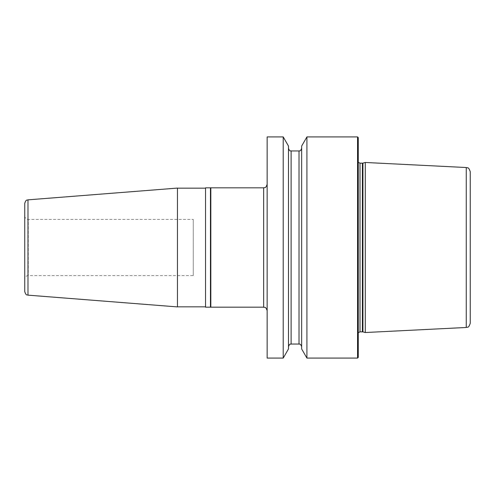 <?xml version="1.0" encoding="UTF-8"?>
<svg xmlns="http://www.w3.org/2000/svg" width="495" height="495" viewBox="0 0 495 495"><rect width="100%" height="100%" fill="white"/><g stroke="black" fill="none" stroke-linecap="round" stroke-linejoin="round"><path stroke-width="0.37" stroke-dasharray="2.48 1.86" d="M210.462 187.822L210.462 307.178M205.549 187.822L205.549 307.178M205.549 247.5L205.549 306.832L205.549 247.5M177.464 188.088L177.464 306.912M24.75 203.352L24.75 291.648M193.26 275.585L193.26 219.415L193.26 275.585L28.258 275.585A3.508 3.508 0 0 0 24.75 279.093L24.75 247.5M24.75 215.907A3.508 3.508 0 0 0 28.258 219.415L28.258 275.585L28.258 219.415L193.26 219.415M357.557 358.083L357.557 136.917M358.262 357.384L358.262 137.616M365.279 162.471L365.279 332.529M470.25 171.734L470.25 323.266M306.925 136.917L306.925 358.083M283.214 136.917L283.214 358.083M267.158 136.917L267.158 358.083M301.653 146.05L301.653 348.95M267.158 247.5L267.158 310.693L267.158 247.5M210.814 187.822L210.814 307.178M288.486 348.95L288.486 146.05M27.986 199.85L27.986 295.15M358.262 336.581L357.91 333.933L357.928 160.776L357.91 333.933L358.262 332.77M360.014 331.829L360.014 163.171M362.383 163.171L362.383 331.829M362.928 331.897L362.928 163.103M466.247 327.473L466.247 167.527M263.649 187.822L263.649 307.178M291.122 344.044L291.122 150.956M299.017 150.956L299.017 344.044M358.262 162.23L357.91 161.067L357.91 247.5L357.91 161.067L358.262 158.419"/><path stroke-width="0.74" d="M210.462 247.5L210.462 187.822L205.549 187.822L205.549 307.178L210.462 307.178L210.462 247.5M27.986 199.85L27.986 295.15L177.464 306.912L177.464 188.088L27.986 199.85C27.089 200.549 26.34 198.687 24.75 203.352L24.75 279.093M27.986 295.15C27.089 294.451 26.34 296.313 24.75 291.648L24.75 247.5M357.557 247.5L357.557 358.083L306.925 358.083L306.925 136.917L357.557 136.917L357.557 247.5M357.557 136.917L358.262 137.616L358.262 357.384L357.557 358.083M362.928 331.897L365.279 332.529L365.279 162.471L362.928 163.103L362.928 331.897L360.014 331.829L358.262 332.77M466.247 167.527L466.247 327.473C467.484 326.626 468.4 328.835 470.25 323.266L470.25 171.734C468.4 166.165 467.484 168.374 466.247 167.527L365.279 162.471M283.214 247.5L283.214 136.917L267.158 136.917L267.158 358.083L283.214 358.083L283.214 247.5M306.925 358.083L301.653 348.95L301.653 146.05L306.925 136.917M263.649 307.178L210.814 307.178L210.814 187.822L263.649 187.822L263.649 307.178C264.689 307.853 265.487 305.891 267.158 310.693M283.214 136.917L288.486 146.05L288.486 348.95L283.214 358.083M362.383 331.829L362.383 163.171L360.014 163.171L360.014 331.829M288.486 148.327C289.804 151.977 290.41 150.461 291.122 150.956L291.122 344.044C290.485 344.545 289.909 342.93 288.486 346.673M291.122 344.044L299.017 344.044L299.017 150.956C299.667 150.48 300.292 152.002 301.653 148.327M205.549 306.832L177.464 306.832M205.549 188.168L177.464 188.168M360.014 163.171L358.262 162.23M362.383 163.171L362.928 163.103M466.247 327.473L365.279 332.529M263.649 187.822C264.615 187.153 265.413 189.17 267.158 184.307M291.122 150.956L299.017 150.956M299.017 344.044C299.388 344.409 300.292 343.029 301.653 346.673"/></g></svg>
